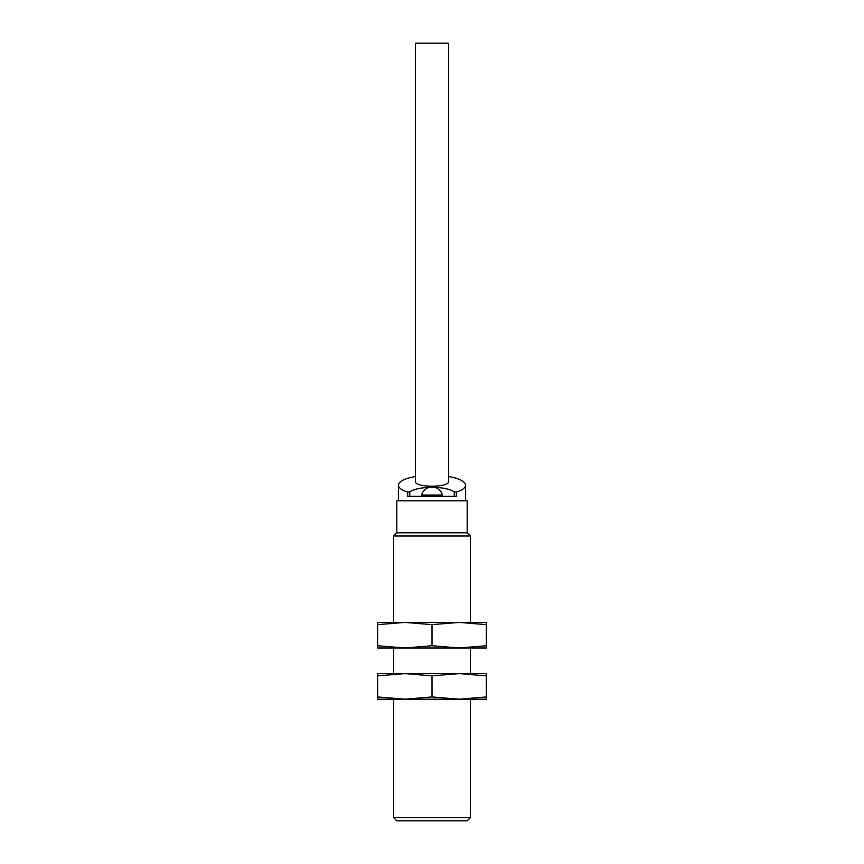 <?xml version="1.0" encoding="UTF-8"?>
<svg xmlns="http://www.w3.org/2000/svg" width="864" height="864" viewBox="0 0 864 864"><rect width="100%" height="100%" fill="white"/><g stroke="black" fill="none" stroke-linecap="round" stroke-linejoin="round"><path stroke-width="1.3" d="M465.599 500.796L465.599 485.212C465.469 487.858 462.402 490.158 456.397 492.102L454.27 491.972C450.652 489.337 444.128 487.804 434.7 487.361M429.3 487.361C419.872 487.804 413.348 489.337 409.73 491.972L409.73 496.325M398.401 500.796L398.401 485.212C398.531 487.858 401.598 490.158 407.603 492.102L407.603 496.325L456.397 496.325L456.397 492.102M465.599 485.212C465.145 481.41 459.497 478.516 448.643 476.518M415.357 476.518C404.503 478.516 398.855 481.41 398.401 485.212M470.405 817.603L393.595 817.603L396.803 820.8L467.197 820.8L470.405 817.603L470.405 699.203M393.595 622.404L393.595 536.004L470.405 536.004L470.405 622.404M393.595 817.603L393.595 699.203M393.595 673.596L393.595 648M393.595 536.004L396.803 532.796L467.197 532.796L470.405 536.004M396.803 532.796L396.803 500.796L467.197 500.796L467.197 532.796M415.357 481.399C414.558 487.771 449.442 487.771 448.643 481.399L448.643 43.2L415.357 43.2L415.357 481.399M407.603 492.102L409.73 491.972M421.6 495.04L442.4 495.04A10.757 10.757 0 0 0 421.6 495.04L421.6 496.325M459.205 673.596L486.4 675.853L486.4 673.596L377.6 673.596L377.6 675.853L404.795 673.596L432 675.853L459.194 673.596M432 696.946L459.205 699.203L486.4 696.946L486.4 699.203L404.795 699.203L377.6 696.946L377.6 699.203L404.795 699.203L432 696.946L432 675.853M486.4 696.946L486.4 675.853M377.6 696.946L377.6 675.853M459.205 622.404L486.4 624.65L486.4 622.404L377.6 622.404L377.6 624.65L404.795 622.404L432 624.65L459.194 622.404M432 645.743L459.205 648L486.4 645.743L486.4 648L404.795 648L377.6 645.743L377.6 648L404.795 648L432 645.743L432 624.65M486.4 645.743L486.4 624.65M377.6 645.743L377.6 624.65M454.27 491.972L454.27 496.325M470.405 673.596L470.405 648M442.4 496.325L442.4 495.04"/></g></svg>

